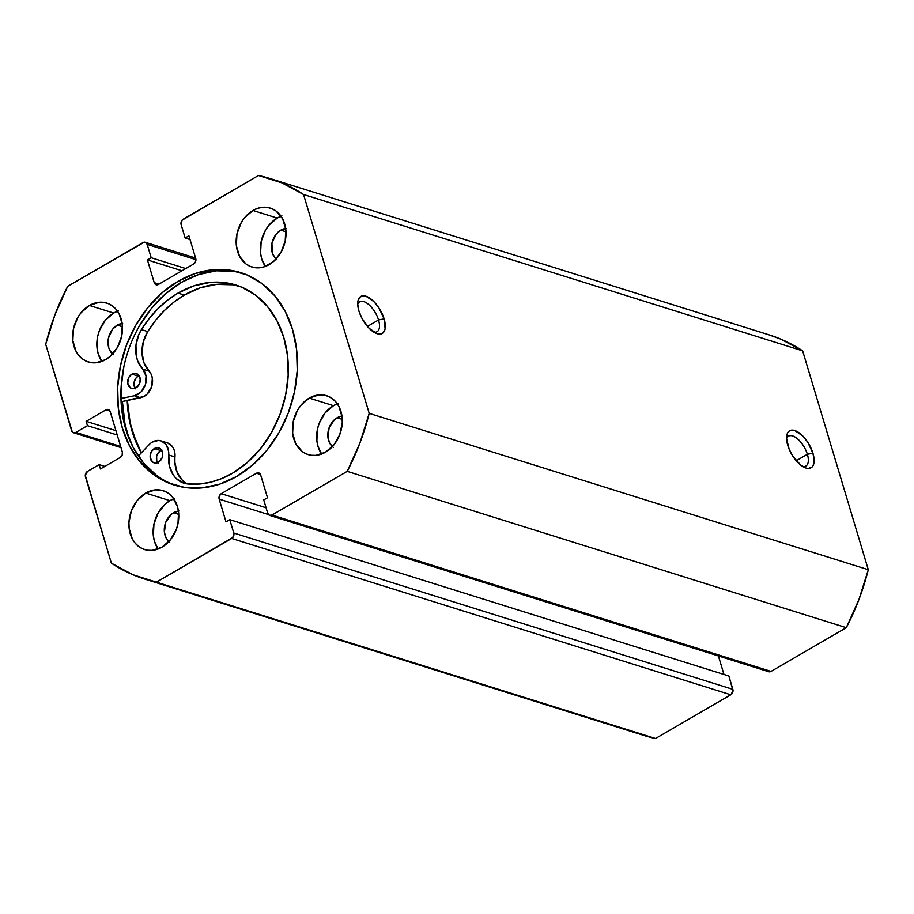 <?xml version="1.0" encoding="UTF-8"?>
<svg xmlns="http://www.w3.org/2000/svg" width="914" height="914" viewBox="0 0 914 914"><rect width="100%" height="100%" fill="white"/><g stroke="black" fill="none" stroke-linecap="round" stroke-linejoin="round"><path stroke-width="1.37" d="M807.37 454.281A17.286 8.089 59.8 0 0 796.54 438.046A17.286 8.089 59.8 0 0 786.554 438.697A17.286 8.089 -120.2 0 1 788.519 436.161A17.286 8.089 -120.2 0 1 807.37 454.281L796.243 460.747L807.37 454.281A17.286 8.089 -120.2 0 1 805.874 466.037A17.286 8.089 -120.2 0 1 802.698 466.483A17.286 8.089 59.8 0 0 807.37 454.281L812.934 453.218L807.37 454.281M787.742 445.324A21.399 10.008 -120.2 0 1 786.646 436.241A21.399 10.008 -120.2 0 1 798.276 432.242A21.399 10.008 -120.2 0 1 812.934 453.218L807.69 442.125L802.663 435.864L794.712 430.505L790.313 430.425L788.656 431.477L787.445 433.213L786.543 438.446L789.079 449.06L792.986 456.417L800.721 465.1L805.965 468.037L808.319 468.448L812.02 467.065L813.231 465.329L814.134 460.096L812.934 453.218A21.399 10.008 -120.2 0 1 804.88 467.625A21.399 10.008 -120.2 0 1 787.742 445.324M378.545 319.957A17.286 8.089 59.8 0 0 367.714 303.722A17.286 8.089 59.8 0 0 357.728 304.362A17.286 8.089 -120.2 0 1 359.693 301.826A17.286 8.089 -120.2 0 1 378.545 319.957L367.417 326.424L378.545 319.957A17.286 8.089 -120.2 0 1 377.048 331.713A17.286 8.089 -120.2 0 1 373.872 332.159A17.286 8.089 59.8 0 0 378.545 319.957L384.108 318.895L378.545 319.957M358.916 311A21.399 10.008 -120.2 0 1 357.82 301.906A21.399 10.008 -120.2 0 1 369.45 297.918A21.399 10.008 -120.2 0 1 384.108 318.895L378.864 307.801L373.837 301.54L365.886 296.182L363.532 295.77L359.83 297.153L357.911 301.243L357.717 304.122L358.916 311L362.024 318.483L369.199 328.354L377.139 333.701L381.538 333.793L384.406 331.005L385.114 328.652L384.108 318.895A21.399 10.008 -120.2 0 1 376.054 333.302A21.399 10.008 -120.2 0 1 358.916 311M178.173 281.238A111.302 87.584 107.4 0 1 240.725 272.623A111.302 87.584 107.4 0 1 297.393 366.445A111.302 87.584 107.4 0 1 236.737 476.423L252.767 464.906L267.059 450.088L279.056 432.528L288.31 412.899L294.445 391.969L297.244 370.536L296.593 349.411L292.514 329.417L285.168 311.331L274.84 295.839L261.918 283.534L246.906 274.886L230.374 270.236L212.962 269.756L195.333 273.469L178.173 281.238L162.144 292.754L147.851 307.572L135.855 325.133L126.612 344.761L120.465 365.691L117.666 387.136L118.317 408.25L122.396 428.243L129.742 446.329L140.082 461.833L153.004 474.138L168.016 482.775L184.548 487.425L201.96 487.905L219.577 484.192L236.737 476.423A111.302 87.584 107.4 0 1 174.186 485.037A111.302 87.584 107.4 0 1 117.529 391.215A111.302 87.584 107.4 0 1 178.173 281.238L181.566 282.3L178.173 281.238M242.416 273.172A111.302 87.584 -72.6 0 0 181.566 282.3A111.302 87.584 -72.6 0 0 120.945 391.181A111.302 87.584 -72.6 0 0 175.888 485.551M173.82 498.816A30.859 24.29 -72.6 0 0 169.947 500.655A30.859 24.29 -72.6 0 0 158.088 549.028L154.489 541.419L153.358 535.878L153.952 524.076L158.213 512.834L165.503 503.854L169.947 500.655L145.726 493.069L169.947 500.655L174.711 498.507M161.961 547.189A30.859 24.29 107.4 0 1 144.618 549.577A30.859 24.29 107.4 0 1 128.908 523.562A30.859 24.29 107.4 0 1 145.726 493.069L137.317 500.369L131.422 510.686L128.943 522.431L129.125 528.292L132.29 538.849L135.158 543.144L138.745 546.549L142.904 548.948L147.485 550.239L152.318 550.377L161.961 547.189L170.37 539.888L176.265 529.572L177.967 523.768L178.561 511.977L177.43 506.425L172.529 497.113L168.941 493.709L164.783 491.309L160.19 490.018L155.369 489.893L145.726 493.069A30.859 24.29 107.4 0 1 163.069 490.681A30.859 24.29 107.4 0 1 178.778 516.696A30.859 24.29 107.4 0 1 161.961 547.189M117.529 311.206A30.859 24.29 -72.6 0 0 113.667 313.045A30.859 24.29 -72.6 0 0 101.808 361.418L98.198 353.809L97.067 348.268L97.661 336.466L99.363 330.662L105.259 320.346L113.667 313.045L89.435 305.459L113.667 313.045L118.42 310.897M105.67 359.579A30.859 24.29 107.4 0 1 88.327 361.967A30.859 24.29 107.4 0 1 72.617 335.952A30.859 24.29 107.4 0 1 89.435 305.459L81.026 312.759L77.701 317.626L73.44 328.88L72.846 340.682L76.011 351.239L78.878 355.535L82.454 358.939L86.624 361.338L91.206 362.63L96.027 362.767L105.67 359.579L110.126 356.38L117.415 347.411L121.676 336.158L122.27 324.367L119.106 313.799L116.238 309.503L112.65 306.099L108.492 303.699L103.91 302.408L99.078 302.271L89.435 305.459A30.859 24.29 107.4 0 1 106.778 303.071A30.859 24.29 107.4 0 1 122.487 329.086A30.859 24.29 107.4 0 1 105.67 359.579M337.335 403.839A30.859 24.29 -72.6 0 0 333.473 405.679A30.859 24.29 -72.6 0 0 321.614 454.041L318.003 446.432L316.872 440.891L317.466 429.089L319.169 423.285L325.064 412.979L333.473 405.679L309.24 398.081L333.473 405.679L338.226 403.52M325.475 452.202A30.859 24.29 107.4 0 1 308.132 454.589A30.859 24.29 107.4 0 1 292.423 428.575A30.859 24.29 107.4 0 1 309.24 398.081L300.832 405.393L297.507 410.26L293.234 421.503L292.64 433.305L295.816 443.861L302.26 451.573L306.418 453.961L311.011 455.252L315.833 455.389L325.475 452.202L333.884 444.901L339.779 434.596L342.259 422.839L342.076 416.99L338.911 406.433L336.044 402.137L332.456 398.721L328.297 396.322L323.716 395.031L318.883 394.905L309.24 398.081A30.859 24.29 107.4 0 1 326.584 395.693A30.859 24.29 107.4 0 1 342.293 421.708A30.859 24.29 107.4 0 1 325.475 452.202M281.055 216.23A30.859 24.29 -72.6 0 0 277.182 218.069A30.859 24.29 -72.6 0 0 265.323 266.431L261.712 258.822L260.581 253.281L261.175 241.479L265.448 230.237L268.773 225.37L277.182 218.069L252.95 210.471L277.182 218.069L281.935 215.91M269.196 264.592A30.859 24.29 107.4 0 1 251.853 266.979A30.859 24.29 107.4 0 1 236.143 240.965A30.859 24.29 107.4 0 1 252.95 210.471L244.552 217.772L241.216 222.65L236.955 233.893L236.36 245.695L239.525 256.251L245.969 263.963L250.139 266.351L254.72 267.642L259.553 267.779L264.432 266.751L273.64 261.404L280.929 252.424L285.191 241.182L285.785 229.38L282.62 218.823L276.177 211.111L272.006 208.712L267.425 207.421L262.604 207.295L257.714 208.323L252.95 210.471A30.859 24.29 107.4 0 1 270.293 208.084A30.859 24.29 107.4 0 1 286.013 234.098A30.859 24.29 107.4 0 1 269.196 264.592M276.085 259.028A17.08 13.436 107.4 0 1 280.804 230.145L285.979 231.768L280.804 230.145A17.08 13.436 107.4 0 1 285.671 228.443M332.376 446.638A17.08 13.436 107.4 0 1 337.095 417.767L342.27 419.377L337.095 417.767A17.08 13.436 107.4 0 1 341.95 416.053M112.571 354.015A17.08 13.436 107.4 0 1 117.289 325.133L122.465 326.755L117.289 325.133A17.08 13.436 107.4 0 1 122.156 323.43M168.85 541.625A17.08 13.436 107.4 0 1 173.58 512.743L178.744 514.365L173.58 512.743A17.08 13.436 107.4 0 1 178.436 511.04M768.834 334.787L780.91 339.185L802.641 350.839L868.3 569.708L369.21 413.368L303.551 194.511L369.21 413.368L359.888 443.073L347.217 471.35L271.961 515.062L269.424 515.302L267.733 513.28L263.735 499.935L267.505 497.742L260.684 475.017L258.993 472.995L256.457 473.235L221.234 493.686L219.337 496.039L219.177 499.124L225.998 521.86L229.768 519.666L233.778 533.011L232.83 537.478L156.454 582.161L133.09 574.815L111.359 563.161L85.288 475.291L87.516 471.384L99.158 464.62L100.46 468.951L120.271 457.446L122.168 455.092L122.327 452.007L110.206 411.597L108.515 409.586L105.978 409.815L86.167 421.331L87.47 425.661L75.828 432.413L73.291 432.653L72.263 431.876L45.7 344.292L55.023 314.599L67.705 286.31L144.241 242.176L145.497 242.359L147.177 244.381L151.187 257.725L147.417 259.919L154.226 282.655L155.917 284.665L158.453 284.437L193.677 263.975L195.585 261.621L195.745 258.536L188.924 235.812L185.142 238.006L181.143 224.65L182.08 220.194L258.456 175.499L281.82 182.846L303.551 194.511L802.641 350.839L868.3 569.708L858.977 599.401L846.295 627.69L771.05 671.402L768.503 671.641L767.474 670.865M718.404 655.955L723.968 674.463L718.404 655.955M269.653 515.382L768.731 671.721A4.113 3.233 -72.6 0 0 771.05 671.402L271.961 515.062L347.217 471.35L846.295 627.69L771.05 671.402L271.961 515.062A4.113 3.233 107.4 0 1 269.653 515.382A4.113 3.233 107.4 0 1 267.733 513.28L263.735 499.935L267.505 497.742L260.684 475.017A4.113 3.233 107.4 0 0 258.765 472.915L258.765 472.915A4.113 3.233 107.4 0 0 256.457 473.235L260.49 474.492L256.457 473.235L221.234 493.686L266.065 507.738L221.234 493.686A4.113 3.233 107.4 0 0 219.177 499.124L268.408 514.548L219.177 499.124L225.998 521.86L229.768 519.666L728.858 675.994L732.857 689.35L233.778 533.011L229.768 519.666L728.858 675.994L733.028 690.87L730.8 694.777L655.544 738.501L643.376 735.279M270.19 178.584A209.843 165.137 107.4 0 1 303.551 194.511L802.641 350.839A209.843 165.137 -72.6 0 0 769.268 334.924L270.19 178.584A209.843 165.137 107.4 0 0 258.456 175.499L183.2 219.223A4.113 3.233 107.4 0 0 181.143 224.65L185.142 238.006L188.924 235.812L195.745 258.536A4.113 3.233 107.4 0 1 193.677 263.975L158.453 284.437A4.113 3.233 107.4 0 1 156.145 284.745A4.113 3.233 107.4 0 1 154.226 282.655L158.967 284.14L154.226 282.655L147.417 259.919L151.187 257.725L147.177 244.381A4.113 3.233 107.4 0 0 145.269 242.279A4.113 3.233 107.4 0 0 142.95 242.598L67.705 286.31A209.843 165.137 107.4 0 0 45.7 344.292L71.6 430.631A4.113 3.233 107.4 0 0 73.52 432.733L121.002 447.609M144.732 579.076L643.81 735.416A209.843 165.137 -72.6 0 0 655.544 738.501L156.454 582.161L231.71 538.449L730.8 694.777L655.544 738.501L156.454 582.161A209.843 165.137 107.4 0 1 144.732 579.076A209.843 165.137 107.4 0 1 111.359 563.161L85.459 476.811A4.113 3.233 107.4 0 1 87.516 471.384L99.158 464.62L104.847 466.403L99.158 464.62L100.46 468.951L120.271 457.446A4.113 3.233 107.4 0 0 122.327 452.007L110.206 411.597A4.113 3.233 107.4 0 0 108.286 409.495A4.113 3.233 107.4 0 0 105.978 409.815L110.011 411.083L105.978 409.815L86.167 421.331L115.918 430.643L86.167 421.331L87.47 425.661L117.221 434.973L87.47 425.661L75.828 432.413A4.113 3.233 107.4 0 1 73.52 432.733M276.942 259.747L274.965 257.862L272.246 252.71L271.949 243.113L276.154 234.19L280.804 230.145L286.139 228.386M333.233 447.357L329.668 443.096L327.909 437.246L329.177 427.512L334.638 419.526L339.722 416.567L342.43 415.996M113.427 354.735L109.863 350.462L108.732 347.686L108.435 338.089L112.639 329.177L117.289 325.133L122.625 323.373M169.718 542.345L166.142 538.072L164.394 532.234L165.663 522.488L171.124 514.513L173.58 512.743L178.916 510.983M185.142 238.006L190.032 239.537L185.142 238.006M147.417 259.919L182 270.761L147.417 259.919M151.187 257.725L185.77 268.567L151.187 257.725M147.177 244.381L195.916 259.645L147.177 244.381M120.659 446.455L75.828 432.413L120.659 446.455M231.71 538.449L730.8 694.777A4.113 3.233 -72.6 0 0 732.857 689.35L233.778 533.011A4.113 3.233 107.4 0 1 231.71 538.449M233.767 271.298L216.355 270.818L198.726 274.531L181.566 282.3L165.537 293.817L151.244 308.635L139.248 326.195M123.858 366.754L121.059 388.199L121.711 409.312L125.789 429.306L133.136 447.392L143.464 462.895L156.397 475.2M239.08 286.116A102.836 80.923 -72.6 0 0 184.308 295.062A102.836 80.923 -72.6 0 0 147.725 331.565L143.315 341.756L142.024 352.701L144.024 362.949L151.141 374.214L152.341 378.042L151.701 386.565L147.348 393.911L144.184 396.368L122.419 401.486A117.266 92.28 -72.6 0 0 128.965 438.366L124.932 423.593L122.419 401.486L140.687 397.704L134.392 395.728L120.945 398.515L134.392 395.728L140.687 397.704A15.218 11.985 -72.6 0 0 151.701 386.565A15.218 11.985 -72.6 0 0 149.051 371.118L142.755 369.142A15.218 11.985 107.4 0 1 145.395 384.588A15.218 11.985 107.4 0 1 134.392 395.728L141.042 391.946L145.395 384.588L146.034 376.065L142.755 369.142A30.448 23.958 107.4 0 1 141.43 329.588L147.725 331.565A30.448 23.958 -72.6 0 0 149.051 371.118L142.755 369.142L137.728 360.973L136.323 356.037L135.958 345.252L138.859 334.501L141.43 329.588A102.836 80.923 107.4 0 1 178.013 293.097A102.836 80.923 107.4 0 1 235.949 285.042A102.836 80.923 107.4 0 1 288.31 371.644A102.836 80.923 107.4 0 1 232.407 473.269A102.836 80.923 107.4 0 1 188.044 484.009A30.448 23.958 107.4 0 1 184.022 483.209A30.448 23.958 107.4 0 1 168.667 454.978L174.962 456.954A30.448 23.958 -72.6 0 0 187.267 483.917M141.362 452.841L132.084 431.282L128.006 411.289L127.24 400.492A111.302 87.584 107.4 0 0 141.362 452.841M369.21 413.368A209.843 165.137 107.4 0 1 347.217 471.35L846.295 627.69A209.843 165.137 -72.6 0 0 868.3 569.708L369.21 413.368M141.487 452.693A111.097 87.424 107.4 0 1 127.412 400.458L130.199 423.308L136.243 442.227L141.487 452.704M161.869 449.974L160.67 450.522L154.363 448.546A7.815 6.147 107.4 0 1 158.773 447.929A7.815 6.147 107.4 0 1 162.749 454.521A7.815 6.147 107.4 0 1 158.499 462.244L162.121 457.777L162.692 453.31L161.161 449.551L159.196 448.089L156.808 447.734L152.238 450.396L150.319 454.487L150.182 457.468L152.615 462.096L156.066 463.055L158.499 462.244A7.815 6.147 107.4 0 1 154.1 462.85A7.815 6.147 107.4 0 1 150.113 456.269A7.815 6.147 107.4 0 1 154.363 448.546L160.67 450.522A7.815 6.147 -72.6 0 0 157.608 462.678M139.408 375.563L138.208 376.111L131.902 374.134A7.815 6.147 107.4 0 1 136.312 373.529A7.815 6.147 107.4 0 1 140.288 380.11A7.815 6.147 107.4 0 1 136.037 387.833L139.659 383.366L140.23 378.91L137.786 374.283L134.347 373.323L131.902 374.134L128.931 377.231L127.709 383.069L130.154 387.685L132.37 388.621L136.037 387.833A7.815 6.147 107.4 0 1 131.639 388.45A7.815 6.147 107.4 0 1 127.652 381.869A7.815 6.147 107.4 0 1 131.902 374.134L138.208 376.111A7.815 6.147 -72.6 0 0 135.146 388.267M232.533 284.791L216.435 284.391L200.155 287.853L184.308 295.062L173.968 302.077L164.303 310.6L155.506 320.483L147.725 331.565L141.43 329.588L149.199 318.518L157.996 308.624L167.662 300.1L178.013 293.097L184.308 295.062L178.013 293.097L193.859 285.888L210.14 282.415L226.238 282.814L241.525 287.076L255.406 295.028L267.368 306.373L276.942 320.665L283.751 337.357L287.556 355.82L288.184 375.323L285.625 395.134L279.981 414.488L271.469 432.63L260.399 448.877L247.214 462.61L232.407 473.269L221.565 478.639L210.414 482.249L199.172 484.043L188.044 484.009L183.725 483.118L176.173 478.456L173.192 474.857L169.341 465.683L168.622 451.265L166.268 444.844L161.47 441.028L158.522 440.434L152.41 442.056A15.218 11.985 107.4 0 0 149.153 444.65L138.311 456.04L149.153 444.65A15.218 11.985 107.4 0 1 152.41 442.056A15.218 11.985 107.4 0 1 160.99 440.868A15.218 11.985 107.4 0 1 168.667 454.978L174.962 456.954A15.218 11.985 -72.6 0 0 167.285 442.844L160.99 440.868M167.776 443.004L172.563 446.809L174.094 449.791L174.917 453.241L174.882 462.415L177.19 472.515L182.469 480.433L186.022 483.22M161.561 450.088A7.815 6.147 -72.6 0 0 160.67 450.522L157.699 453.607L156.625 456.463L156.762 460.85L158.008 463.204M139.099 375.677A7.815 6.147 -72.6 0 0 138.208 376.111L136.072 377.962L134.164 382.052L134.015 385.045L135.546 388.804M145.303 242.29L195.596 258.045"/></g></svg>
